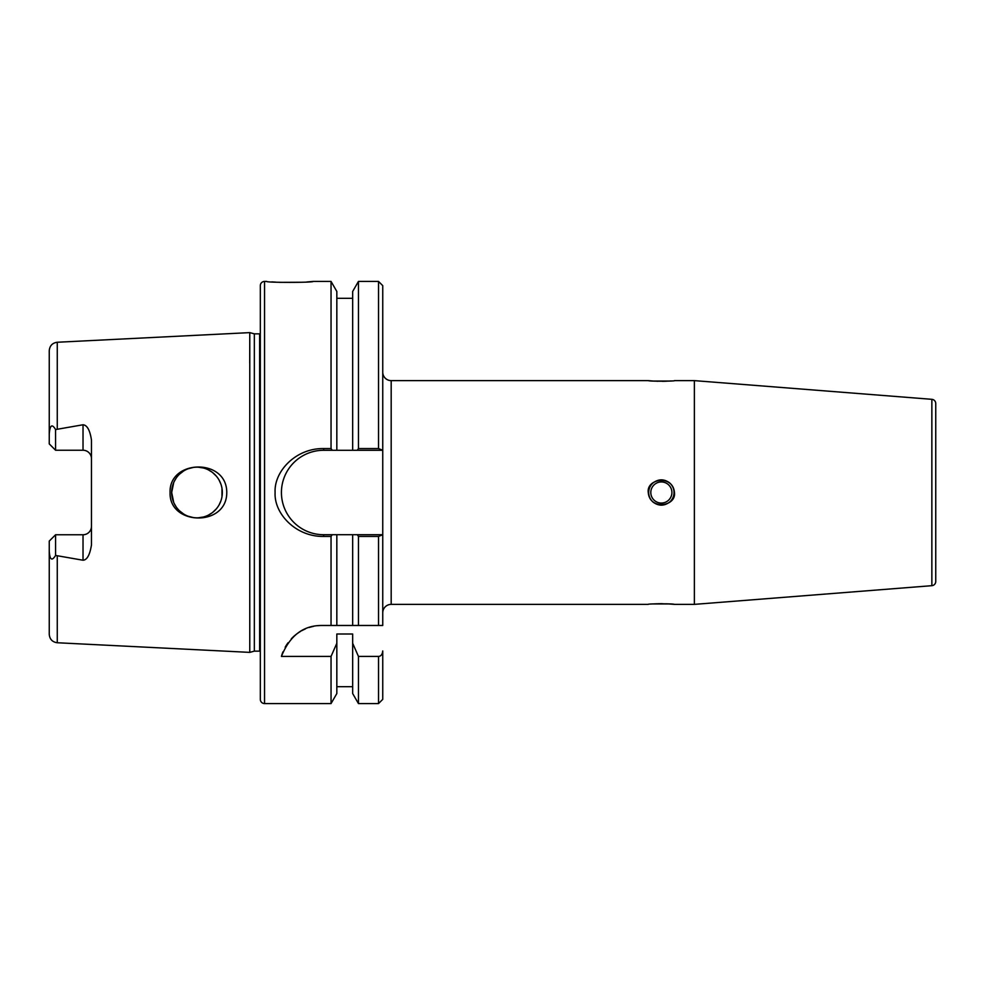 <?xml version="1.0" encoding="UTF-8"?>
<svg xmlns="http://www.w3.org/2000/svg" width="985" height="985" viewBox="0 0 985 985"><rect width="100%" height="100%" fill="white"/><g stroke="black" fill="none" stroke-linecap="round" stroke-linejoin="round"><path stroke-width="1.48" d="M54.766 449.431L55.579 450.243L83.023 450.243L55.579 450.243L49.25 443.915L49.25 433.929C49.964 425.04 52.07 423.575 55.579 429.558L83.023 424.769C87.172 425.151 89.992 430.26 91.47 440.098L91.47 544.902C89.869 554.887 87.062 559.997 83.023 560.231L83.023 534.756L55.579 534.756L55.579 555.442C51.897 561.364 49.779 559.899 49.25 551.071L49.25 541.085L55.579 534.756L83.023 534.756A8.446 8.446 0 0 0 91.47 526.31A8.446 8.446 0 0 1 83.023 534.756M55.579 555.442L83.023 560.231M260.323 660.012L260.323 651.307A1.687 1.687 0 0 0 259.621 651.147L254.339 651.147L249.771 652.378L57.265 642.749L57.265 556.082M249.771 652.378L249.771 332.622L57.265 342.251C52.365 342.94 49.693 345.76 49.25 350.685L49.25 433.929M226.772 492.5C226.944 527.197 168.829 525.768 170.073 492.5C168.817 459.342 226.87 457.68 226.772 492.5M55.579 450.243L55.554 429.497M83.023 424.769L83.023 450.243A8.446 8.446 0 0 1 91.47 458.69M219.175 480.261L220.911 484.127M172.19 497.597L173.729 502.498L171.673 492.5A25.327 25.327 0 0 0 197 517.827A25.327 25.327 0 0 0 222.327 492.5A25.327 25.327 0 0 0 197 467.173A25.327 25.327 0 0 0 171.673 492.5L173.729 482.515L172.19 487.403M221.97 496.748L221.97 488.252M216.269 476.063L212.575 472.529L216.269 476.063M212.046 472.123L208.229 469.796L212.046 472.123M203.427 467.998L198.33 467.21L203.427 467.998M193.208 467.456L188.209 468.749L193.208 467.456M183.604 471.002L179.541 474.142L183.604 471.002M176.216 478.02L174.099 481.677L176.216 478.02M174.086 503.298L176.216 506.979L174.086 503.298M179.553 510.858L183.616 513.998L179.553 510.858M188.209 516.251L193.208 517.544L188.209 516.251M198.33 517.79L203.427 517.002L198.33 517.79M208.229 515.204L211.935 512.951L208.229 515.204M212.575 512.471L216.281 508.925L212.575 512.471M219.175 504.739L220.911 500.873M254.339 651.147L254.339 333.853L249.771 332.622L249.722 363.145M57.265 642.749C52.365 642.06 49.693 639.24 49.25 634.315L49.25 551.071M49.25 541.085L55.579 534.756M254.339 333.853L259.621 333.853A1.687 1.687 0 0 0 260.323 333.693L260.323 324.988M282.978 651.861A42.22 42.22 0 0 0 281.427 656.416L331.046 656.416L331.046 703.573L264.546 703.573A4.223 4.223 0 0 1 260.323 699.35L260.323 285.65A4.223 4.223 0 0 1 264.546 281.427L266.652 281.427C265.753 282.707 314.116 282.683 313.095 281.427L331.046 281.427L331.046 448.569L332.216 450.28L323.646 450.28L323.646 448.569L331.046 448.569M281.427 656.416C289.812 635.596 303.368 625.278 322.107 625.475L352.667 625.475L352.667 534.72L357.284 534.72L358.454 536.431L378.523 536.431L382.746 534.72L382.746 625.475L378.523 625.475L378.523 536.431M331.046 536.431L332.216 534.72L336.833 534.72L323.646 534.72L323.646 536.431L331.046 536.431L331.046 625.475M323.646 536.431C295.845 536.923 273.916 513.616 275.098 492.5C273.916 471.384 295.845 448.077 323.646 448.569M382.131 450.28L352.667 450.28L352.667 291.462L358.454 281.427L358.454 448.569L378.523 448.569L378.523 281.427L382.746 285.65L382.746 450.28L378.523 448.569M358.454 536.431L358.454 625.475L378.523 625.475M358.454 656.416L358.454 703.573L352.667 693.538L352.667 643.279L358.454 656.416L378.523 656.416C380.949 656.281 382.352 654.459 382.746 650.95L382.746 699.35L382.746 650.95M271.811 281.882L276.157 282.178M279.518 282.35L302.296 282.252M306.815 281.969L313.095 281.427M382.746 450.28L382.746 534.72L336.833 534.72L336.833 625.475M331.046 281.427L336.833 291.462L336.833 450.28L332.216 450.28L357.284 450.28L358.454 448.569M331.046 656.416L336.833 643.279L336.833 693.538L331.046 703.573M323.646 534.72A42.22 42.22 0 0 1 281.427 492.5A42.22 42.22 0 0 1 323.646 450.28M358.454 625.475L352.667 625.475M352.667 643.279L352.667 634.008L336.833 634.008L336.833 643.279M322.107 625.475A42.22 42.22 0 0 0 317.749 625.697M313.415 626.386A42.22 42.22 0 0 0 309.241 627.482M305.338 628.947A42.22 42.22 0 0 0 301.718 630.72M300.548 631.397A42.22 42.22 0 0 0 298.332 632.813M298.221 632.887A42.22 42.22 0 0 0 295.241 635.128M294.749 635.534A42.22 42.22 0 0 0 291.301 638.834M288.014 642.799A42.22 42.22 0 0 0 285.182 647.231M931.859 399.319L931.859 585.681A4.223 4.223 0 0 0 935.75 581.47L935.75 403.53A4.223 4.223 0 0 0 931.859 399.319L694.376 380.629L674.442 380.629C676.523 381.22 649.718 381.54 648.265 380.629L391.18 380.629A8.446 8.446 0 0 1 382.746 372.195M694.376 380.629L694.376 604.371L674.442 604.371C673.001 603.46 646.172 603.78 648.265 604.371L391.18 604.371A8.446 8.446 0 0 0 382.746 612.805M648.265 380.629L653.806 381.096M657.007 381.244L657.931 381.269M662.289 381.318L666.71 381.207M669.972 381.023L671.068 380.936M674.442 604.371L666.71 603.793M662.289 603.682L657.931 603.731M657.007 603.756L653.806 603.904M674.442 492.5C676.473 506.512 649.644 510.501 648.265 492.5C646.222 478.55 673.001 474.438 674.442 492.5M671.905 492.5A10.552 10.552 0 0 0 661.354 481.948A10.552 10.552 0 0 0 650.802 492.5A10.552 10.552 0 0 0 661.354 503.052A10.552 10.552 0 0 0 671.905 492.5M931.859 585.681L694.376 604.371M935.75 421.26L935.75 563.74L935.75 421.26M669.492 381.06L653.227 381.06M669.492 482.785A12.67 12.67 0 0 1 669.492 502.215C664.075 506.13 658.645 506.13 653.227 502.215A12.67 12.67 0 0 1 653.227 482.785C658.645 478.87 664.062 478.87 669.492 482.785M653.227 603.94L669.492 603.94M57.265 428.918L57.265 342.251M259.621 651.147L259.621 333.853M264.546 703.573L264.546 281.427M358.454 703.573L378.523 703.573L378.523 656.416M391.18 380.629L391.18 604.371M358.454 281.427L378.523 281.427M336.833 298.32L352.667 298.32M336.833 686.68L352.667 686.68M378.523 703.573L382.746 699.35"/></g></svg>
